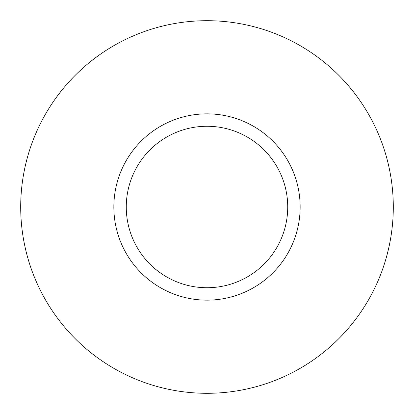 <?xml version="1.0" encoding="UTF-8"?>
<svg xmlns="http://www.w3.org/2000/svg" width="414" height="414" viewBox="0 0 414 414"><rect width="100%" height="100%" fill="white"/><g stroke="black" fill="none" stroke-linecap="round" stroke-linejoin="round"><path stroke-width="0.62" d="M207 113.85A93.15 93.15 0 0 0 113.85 207A93.15 93.15 0 0 0 207 300.15A93.15 93.15 0 0 0 300.15 207A93.15 93.15 0 0 0 207 113.85M126.27 207A80.73 80.73 0 0 0 247.365 276.914A80.73 80.73 0 0 0 247.365 137.086A80.73 80.73 0 0 0 126.27 207M393.3 207A186.3 186.3 0 0 1 113.85 368.341A186.3 186.3 0 0 1 113.85 45.659A186.3 186.3 0 0 1 393.3 207M207 126.27A80.73 80.73 0 0 1 276.914 247.365A80.73 80.73 0 0 1 137.086 247.365A80.73 80.73 0 0 1 207 126.27"/></g></svg>
